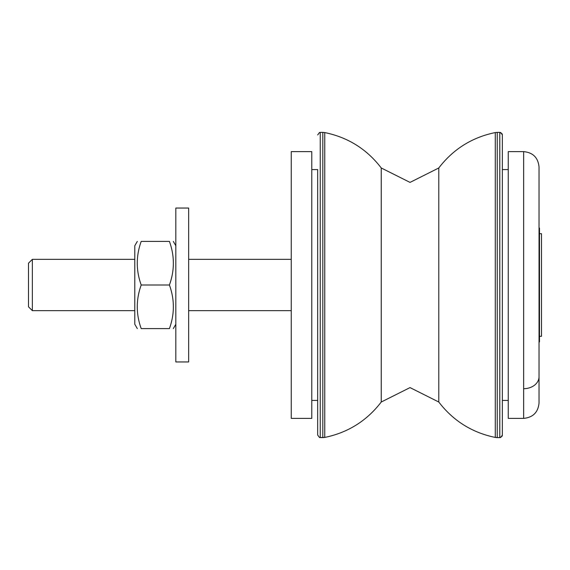 <?xml version="1.0" encoding="UTF-8"?>
<svg xmlns="http://www.w3.org/2000/svg" width="570" height="570" viewBox="0 0 570 570"><rect width="100%" height="100%" fill="white"/><g stroke="black" fill="none" stroke-linecap="round" stroke-linejoin="round"><path stroke-width="0.85" d="M311.776 169.575L317.675 169.575L317.675 435.053L317.675 400.425L311.776 400.425L317.675 400.425M141.203 328.605C135.959 328.605 135.959 328.605 141.203 328.605C135.959 328.605 135.959 328.605 141.203 328.605C135.959 328.605 135.959 328.605 141.203 328.605C135.959 328.605 135.959 328.605 141.203 328.605C135.959 328.605 135.959 328.605 141.203 328.605C135.959 328.605 135.959 328.605 141.203 328.605C135.959 328.605 135.959 328.605 141.203 328.605C135.959 328.605 135.959 328.605 141.203 328.605L169.418 328.605C174.669 328.605 174.669 328.605 169.418 328.605C174.669 328.605 174.669 328.605 169.418 328.605C174.669 328.605 174.669 328.605 169.418 328.605C174.669 328.605 174.669 328.605 169.418 328.605C174.669 328.605 174.669 328.605 169.418 328.605C174.669 328.605 174.669 328.605 169.418 328.605C174.669 314.07 174.669 299.535 169.418 285C174.669 270.465 174.669 255.93 169.418 241.395C174.669 241.395 174.669 241.395 169.418 241.395C174.669 241.395 174.669 241.395 169.418 241.395C174.669 241.395 174.669 241.395 169.418 241.395C174.669 241.395 174.669 241.395 169.418 241.395C174.669 241.395 174.669 241.395 169.418 241.395C174.669 241.395 174.669 241.395 169.418 241.395C174.669 241.395 174.669 241.395 169.418 241.395C174.669 241.395 174.669 241.395 169.418 241.395C174.669 241.395 174.669 241.395 169.418 241.395C174.669 241.395 174.669 241.395 169.418 241.395L141.203 241.395C135.959 241.395 135.959 241.395 141.203 241.395C135.959 241.395 135.959 241.395 141.203 241.395C135.959 241.395 135.959 241.395 141.203 241.395C135.959 241.395 135.959 241.395 141.203 241.395C135.959 241.395 135.959 241.395 141.203 241.395C135.959 241.395 135.959 241.395 141.203 241.395C135.959 255.93 135.959 270.465 141.203 285C135.959 299.535 135.959 314.07 141.203 328.605C135.959 328.605 135.959 328.605 141.203 328.605C135.959 328.605 135.959 328.605 141.203 328.605M137.313 328.605L134.791 324.245L134.791 245.756L137.313 241.395M141.203 241.395C135.959 241.395 135.959 241.395 141.203 241.395C135.959 241.395 135.959 241.395 141.203 241.395C135.959 241.395 135.959 241.395 141.203 241.395C135.959 241.395 135.959 241.395 141.203 241.395M169.418 328.605C174.669 328.605 174.669 328.605 169.418 328.605C174.669 328.605 174.669 328.605 169.418 328.605C174.669 328.605 174.669 328.605 169.418 328.605C174.669 328.605 174.669 328.605 169.418 328.605M141.203 285L169.418 285M32.347 259.35L28.5 263.197L28.5 306.803L32.347 310.65L134.791 310.65L32.347 310.65L32.347 259.35L134.791 259.35M541.5 336.3L539.498 336.3L541.5 336.3L541.5 233.7L539.498 233.7M539.035 294.141L539.035 228.52L539.498 228.057L539.498 341.943L539.035 341.48L539.498 341.943M539.035 402.99C538.123 412.338 532.993 417.468 523.645 418.38C532.993 417.468 538.123 412.338 539.035 402.99C538.123 412.338 532.993 417.468 523.645 418.38L508.255 418.38L508.255 151.62L523.645 151.62L523.645 418.38C532.993 417.468 538.123 412.338 539.035 402.99L539.035 167.01C538.123 157.662 532.993 152.532 523.645 151.62C532.993 152.532 538.123 157.662 539.035 167.01C538.123 157.662 532.993 152.532 523.645 151.62C532.993 152.532 538.123 157.662 539.035 167.01M291.256 151.62L291.256 418.38L311.776 418.38L311.776 151.62L291.256 151.62M311.776 418.38L291.256 418.38M188.656 361.95L188.656 208.05L175.831 208.05L175.831 361.95L188.656 361.95L175.831 361.95M317.675 169.575L317.675 285M497.225 132.383L499.79 132.383L499.79 437.618L495.287 437.432L497.225 437.618L497.225 132.383L495.287 132.568C472.053 137.349 453.221 149.148 438.786 167.979C453.221 149.148 472.053 137.349 495.287 132.568L495.287 437.432C472.067 432.63 453.236 420.824 438.786 402.021L438.786 167.979L410.022 182.4L381.245 167.979C366.816 149.148 347.985 137.349 324.75 132.568C347.985 137.349 366.816 149.148 381.245 167.979L381.245 402.021C366.802 420.824 347.971 432.63 324.75 437.432L322.805 437.618L322.805 132.383L324.75 132.568L324.75 437.432L319.492 437.503L317.675 435.053L319.492 437.503L322.805 437.618M502.063 133.758L499.79 132.383L500.809 132.596L502.355 134.948L502.355 435.053L500.809 437.404L499.79 437.618L502.063 436.242M523.645 388.697A15.39 11.963 180 0 0 539.035 376.734M317.675 134.948L319.492 132.496L320.24 132.383L320.24 437.618L319.492 437.503L317.675 435.053L319.492 437.503L320.24 437.618M502.355 400.425L508.255 400.425L502.355 400.425M502.355 169.575L508.255 169.575M291.256 310.65L188.656 310.65L291.256 310.65M175.831 245.756L173.316 241.395M175.831 324.245L173.316 328.605M291.256 259.35L188.656 259.35M508.255 151.62L523.645 151.62M320.24 132.383L322.805 132.383M438.786 402.021L410.022 387.6L381.245 402.021M497.225 437.618L499.79 437.618M502.263 435.744L502.355 435.053M502.263 134.256L502.355 134.948M324.75 132.568C347.985 137.349 366.816 149.148 381.245 167.979C366.816 149.148 347.985 137.349 324.75 132.568M438.786 167.979C453.221 149.148 472.053 137.349 495.287 132.568C472.053 137.349 453.221 149.148 438.786 167.979"/></g></svg>
